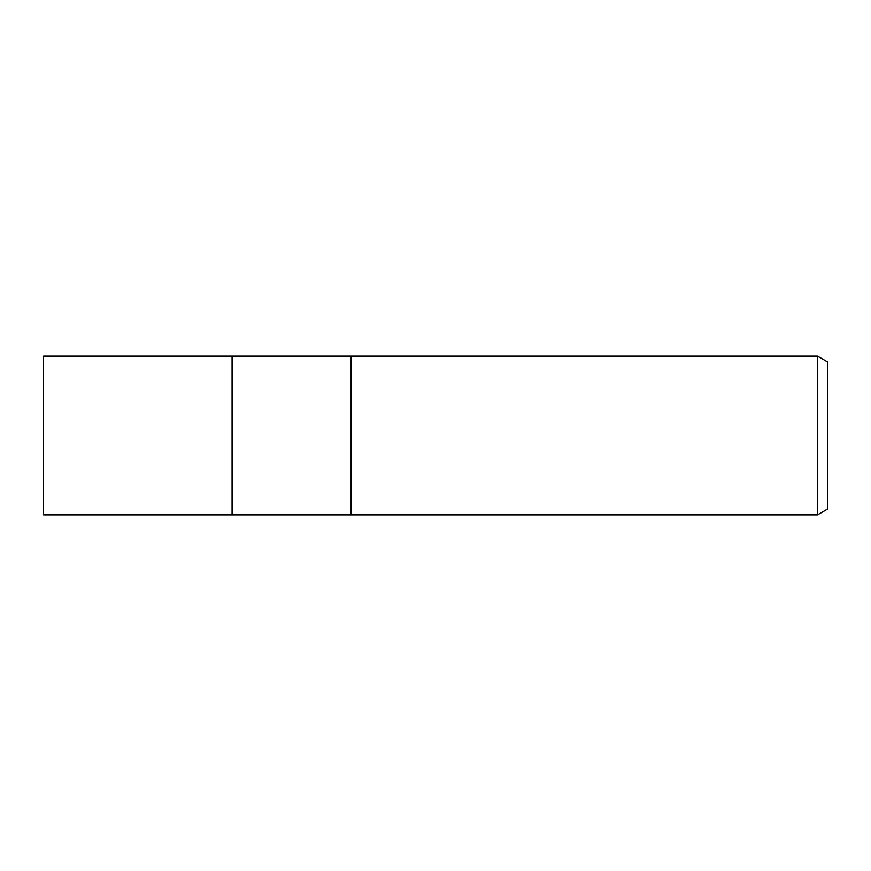 <?xml version="1.0" encoding="UTF-8"?>
<svg xmlns="http://www.w3.org/2000/svg" width="871" height="871" viewBox="0 0 871 871"><rect width="100%" height="100%" fill="white"/><g stroke="black" fill="none" stroke-linecap="round" stroke-linejoin="round"><path stroke-width="1.31" d="M351.155 514.881L232.078 514.881L232.078 356.119L817.531 356.119L827.45 361.846L827.45 509.154L817.531 514.881L351.155 514.881L351.155 356.119L351.155 514.881M817.531 514.881L817.531 356.119M232.078 514.881L43.55 514.881L43.55 356.119L232.078 356.119L232.078 514.881"/></g></svg>
